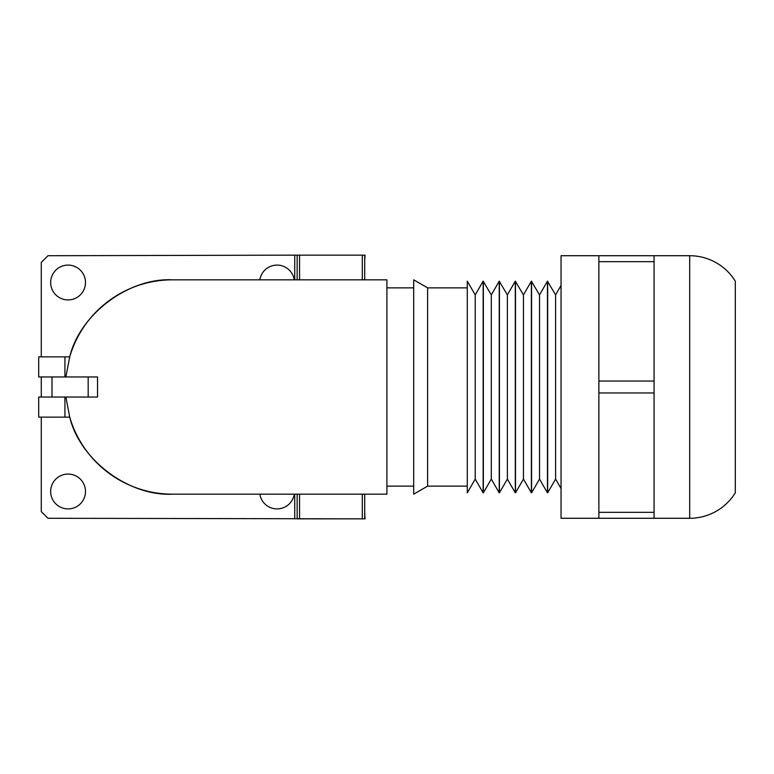 <?xml version="1.0" encoding="UTF-8"?>
<svg xmlns="http://www.w3.org/2000/svg" width="774" height="774" viewBox="0 0 774 774"><rect width="100%" height="100%" fill="white"/><g stroke="black" fill="none" stroke-linecap="round" stroke-linejoin="round"><path stroke-width="1.16" d="M561.053 488.539L555.597 479.087L555.597 294.913L561.053 285.461M555.597 294.913L547.45 281.175L547.45 492.825L539.517 479.087L539.517 294.913L547.45 281.175M555.597 479.087L547.663 492.825L547.663 281.175M539.517 294.913L531.38 281.175L531.38 492.825L523.447 479.087L523.447 294.913L531.38 281.175M539.517 479.087L531.583 492.825L531.583 281.175M523.447 294.913L515.3 281.175L515.3 492.825L507.367 479.087L507.367 294.913L515.3 281.175M523.447 479.087L515.503 492.825L515.503 281.175M507.367 294.913L499.23 281.175L499.23 492.825L491.297 479.087L491.297 294.913L499.23 281.175M507.367 479.087L499.433 492.825L499.433 281.175M491.297 294.913L483.15 281.175L483.15 492.825L475.217 479.087L475.217 294.913L483.15 281.175M491.297 479.087L483.353 492.825L483.353 281.175M475.217 294.913L467.283 281.175L467.283 492.825L475.217 479.087M598.873 518.28L689.692 518.28A53.58 53.58 0 0 0 735.3 492.825L735.3 281.175A53.58 53.58 0 0 0 689.692 255.72L561.053 255.72L561.053 518.28L598.873 518.28L598.873 255.72M467.283 287.87L427.616 287.87L413.693 279.83L413.693 494.17L427.616 486.13L427.616 287.87M467.283 486.13L427.616 486.13M413.693 287.87L386.903 287.87M413.693 486.13L386.903 486.13M598.873 261.68L654.069 261.68L654.069 255.72M598.873 381.04L654.069 381.04L654.069 512.32L598.873 512.32M598.873 392.96L654.069 392.96M654.069 518.28L654.069 512.32M654.069 261.68L654.069 381.04M364.699 513.472A816.464 345.049 -90 0 0 365.067 518.851L47.978 518.28L41.283 511.585L41.283 417.138M68.073 299.925A17.415 17.415 0 0 1 50.658 282.51A17.415 17.415 0 0 1 68.073 265.095A17.415 17.415 0 0 1 85.488 282.51A17.415 17.415 0 0 1 68.073 299.925M294.265 279.83A17.415 17.415 0 0 0 259.851 279.83M68.073 508.905A17.415 17.415 0 0 1 50.658 491.49A17.415 17.415 0 0 1 68.073 474.075A17.415 17.415 0 0 1 85.488 491.49A17.415 17.415 0 0 1 68.073 508.905M259.851 494.17A17.415 17.415 0 0 0 294.265 494.17M41.283 397.043L41.283 376.957L41.283 397.043M173.434 279.83A107.17 107.17 0 0 0 172.563 279.83L386.903 279.83L386.903 494.17L172.563 494.17C128.784 496.463 79.828 459.804 69.728 417.138A107.17 107.17 0 0 0 173.434 494.17M88.168 397.043L88.168 376.957L97.543 376.957L97.543 397.043L38.7 397.043L38.7 417.138L69.728 417.138L65.867 397.043M65.867 376.957L69.728 356.862C79.828 314.196 128.784 277.537 172.563 279.83A107.17 107.17 0 0 0 69.728 356.862L64.919 356.862L64.919 376.957M294.739 279.83L294.739 255.149L47.978 255.72L41.283 262.415L41.283 356.862M294.739 255.149L299.557 255.149L299.557 279.83M88.168 376.957L38.7 376.957L38.7 356.862L64.919 356.862M64.919 417.138L64.919 397.043M364.699 494.17L364.699 518.851L297.148 518.851L297.148 494.17M362.29 279.83L362.29 255.149L299.557 255.149M297.148 279.83L297.148 255.149L364.699 255.149L364.699 279.83M362.29 255.149L365.067 255.149A816.464 345.049 -90 0 0 364.699 260.528M689.692 518.28L689.692 255.72M294.739 518.851L294.739 494.17M52.003 397.043L52.003 376.957M299.557 494.17L299.557 518.851M362.29 518.851L362.29 494.17"/></g></svg>

